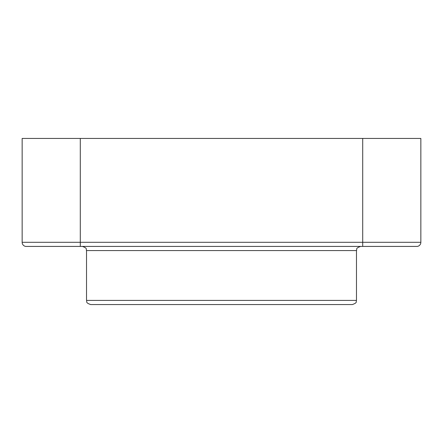 <?xml version="1.0" encoding="UTF-8"?>
<svg xmlns="http://www.w3.org/2000/svg" width="443" height="443" viewBox="0 0 443 443"><rect width="100%" height="100%" fill="white"/><g stroke="black" fill="none" stroke-linecap="round" stroke-linejoin="round"><path stroke-width="0.66" d="M22.15 242.304L22.15 138.438L420.85 138.438L420.85 242.304A4.153 4.153 0 0 1 417.284 246.419A4.153 4.153 0 0 0 420.85 242.304A4.153 4.153 0 0 1 417.284 246.419L25.716 246.419A4.153 4.153 0 0 1 22.15 242.304L80.294 242.304L80.294 246.419M304.562 304.562L138.438 304.562M90.677 304.562L352.323 304.562C357.999 302.586 355.679 301.639 356.477 300.409L86.523 300.409C87.321 301.639 85.001 302.586 90.677 304.562M80.294 138.438L80.294 242.304L362.706 242.304L362.706 138.438M82.37 246.419C88.046 248.396 85.726 249.343 86.523 250.572L356.477 250.572C357.274 249.343 354.954 248.396 360.63 246.419M420.85 242.304L362.706 242.304L362.706 246.419M86.523 250.572L86.523 300.409M356.477 250.572L356.477 300.409"/></g></svg>
